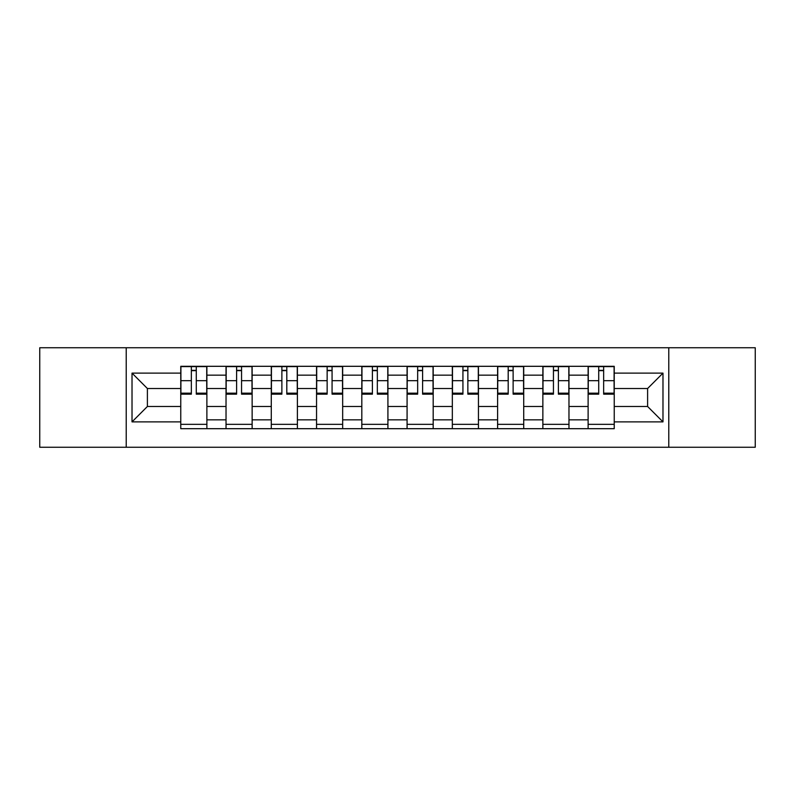 <?xml version="1.0" encoding="UTF-8"?>
<svg xmlns="http://www.w3.org/2000/svg" width="795" height="795" viewBox="0 0 795 795"><rect width="100%" height="100%" fill="white"/><g stroke="black" fill="none" stroke-linecap="round" stroke-linejoin="round"><path stroke-width="1.19" d="M668.784 447.257L755.25 447.257L755.25 347.743L39.75 347.743L39.75 447.257L668.784 447.257L668.784 347.743M226.028 428.694L226.028 375.161L206.879 375.161L206.879 428.694M206.879 375.161L206.879 366.306M226.028 375.161L226.028 366.306M252.134 366.306L252.134 428.694M271.284 428.694L271.284 366.306M297.4 366.306L297.4 428.694M316.549 428.694L316.549 366.306M342.665 366.306L342.665 428.694M361.814 428.694L361.814 366.306M387.92 366.306L387.92 428.694M407.08 428.694L407.08 366.306M433.186 366.306L433.186 428.694M452.335 428.694L452.335 366.306M478.451 366.306L478.451 428.694M497.6 428.694L497.6 366.306M523.716 366.306L523.716 428.694M542.866 428.694L542.866 366.306M568.972 366.306L568.972 428.694M588.121 428.694L588.121 366.306M588.121 406.493L568.972 406.493M542.866 406.493L523.716 406.493M497.6 406.493L478.451 406.493M452.335 406.493L433.186 406.493M407.08 406.493L387.92 406.493M361.814 406.493L342.665 406.493M316.549 406.493L297.4 406.493M271.284 406.493L252.134 406.493M226.028 406.493L206.879 406.493M588.121 388.507L568.972 388.507M542.866 388.507L523.716 388.507M497.6 388.507L478.451 388.507M452.335 388.507L433.186 388.507M407.08 388.507L387.92 388.507M361.814 388.507L342.665 388.507M316.549 388.507L297.4 388.507M271.284 388.507L252.134 388.507M226.028 388.507L206.879 388.507M147.393 406.493L180.763 406.493L180.763 388.507L147.393 388.507L147.393 406.493L132.02 421.877L132.02 373.123L180.763 373.123L180.763 388.507M614.237 388.507L614.237 406.493L647.607 406.493L647.607 388.507L614.237 388.507L614.237 366.306L180.763 366.306L180.763 373.123M614.237 373.123L662.98 373.123L662.98 421.877L614.237 421.877L614.237 406.493M180.763 406.493L180.763 428.694L614.237 428.694L614.237 421.877M180.763 421.877L132.02 421.877M126.216 447.257L126.216 347.743M206.879 424.341L180.763 424.341M191.347 370.659L196.286 370.659M252.134 424.341L226.028 424.341M236.612 370.659L241.551 370.659M297.4 424.341L271.284 424.341M281.877 370.659L286.806 370.659M342.665 424.341L316.549 424.341M327.142 370.659L332.072 370.659M387.92 424.341L361.814 424.341M372.398 370.659L377.337 370.659M433.186 424.341L407.08 424.341M417.663 370.659L422.602 370.659M478.451 424.341L452.335 424.341M462.928 370.659L467.858 370.659M523.716 424.341L497.6 424.341M508.194 370.659L513.123 370.659M568.972 424.341L542.866 424.341M553.449 370.659L558.388 370.659M614.237 424.341L588.121 424.341M598.715 370.659L603.653 370.659M132.02 373.123L147.393 388.507M647.607 406.493L662.98 421.877M647.607 388.507L662.98 373.123M196.286 393.167L206.73 393.167L206.73 394.161L196.286 394.161L196.286 366.604L206.73 366.604L200.926 366.604M206.73 393.167L206.73 366.604M191.347 370.371L196.286 370.371M186.706 366.604L180.902 366.604L180.902 394.161L191.347 394.161L191.347 366.604L187.143 366.604M180.902 366.604L200.489 366.604M241.551 393.167L251.995 393.167L251.995 394.161L241.551 394.161L241.551 366.604L251.995 366.604L246.192 366.604M251.995 393.167L251.995 366.604M236.612 370.371L241.551 370.371M231.971 366.604L226.168 366.604L226.168 394.161L236.612 394.161L236.612 366.604L232.408 366.604M226.168 366.604L245.754 366.604M286.806 393.167L297.25 393.167L297.25 394.161L286.806 394.161L286.806 366.604L297.25 366.604L291.447 366.604M297.25 393.167L297.25 366.604M281.877 370.371L286.806 370.371M277.236 366.604L271.433 366.604L271.433 394.161L281.877 394.161L281.877 366.604L277.674 366.604M271.433 366.604L291.02 366.604M332.072 393.167L342.516 393.167L342.516 394.161L332.072 394.161L332.072 366.604L342.516 366.604L336.712 366.604M342.516 393.167L342.516 366.604M327.142 370.371L332.072 370.371M322.502 366.604L316.698 366.604L316.698 394.161L327.142 394.161L327.142 366.604L322.929 366.604M316.698 366.604L336.275 366.604M377.337 393.167L387.781 393.167L387.781 394.161L377.337 394.161L377.337 366.604L387.781 366.604L381.978 366.604M387.781 393.167L387.781 366.604M372.398 370.371L377.337 370.371M367.757 366.604L361.954 366.604L361.954 394.161L372.398 394.161L372.398 366.604L368.194 366.604M361.954 366.604L381.54 366.604M422.602 393.167L433.046 393.167L433.046 394.161L422.602 394.161L422.602 366.604L433.046 366.604L427.243 366.604M433.046 393.167L433.046 366.604M417.663 370.371L422.602 370.371M413.022 366.604L407.219 366.604L407.219 394.161L417.663 394.161L417.663 366.604L413.46 366.604M407.219 366.604L426.806 366.604M467.858 393.167L478.302 393.167L478.302 394.161L467.858 394.161L467.858 366.604L478.302 366.604L472.498 366.604M478.302 393.167L478.302 366.604M462.928 370.371L467.858 370.371M458.288 366.604L452.484 366.604L452.484 394.161L462.928 394.161L462.928 366.604L458.725 366.604M452.484 366.604L472.071 366.604M513.123 393.167L523.567 393.167L523.567 394.161L513.123 394.161L513.123 366.604L523.567 366.604L517.764 366.604M523.567 393.167L523.567 366.604M508.194 370.371L513.123 370.371M503.553 366.604L497.75 366.604L497.75 394.161L508.194 394.161L508.194 366.604L503.98 366.604M497.75 366.604L517.326 366.604M558.388 393.167L568.832 393.167L568.832 394.161L558.388 394.161L558.388 366.604L568.832 366.604L563.029 366.604M568.832 393.167L568.832 366.604M553.449 370.371L558.388 370.371M548.808 366.604L543.005 366.604L543.005 394.161L553.449 394.161L553.449 366.604L549.246 366.604M543.005 366.604L562.592 366.604M603.653 393.167L614.098 393.167L614.098 394.161L603.653 394.161L603.653 366.604L614.098 366.604L608.294 366.604M614.098 393.167L614.098 366.604M598.715 370.371L603.653 370.371M594.074 366.604L588.27 366.604L588.27 394.161L598.715 394.161L598.715 366.604L594.511 366.604M588.27 366.604L607.857 366.604M542.866 375.161L523.716 375.161M497.6 375.161L478.451 375.161M452.335 375.161L433.186 375.161M407.08 375.161L387.92 375.161M361.814 375.161L342.665 375.161M316.549 375.161L297.4 375.161M271.284 375.161L252.134 375.161M588.121 375.161L568.972 375.161M542.866 419.84L523.716 419.84M497.6 419.84L478.451 419.84M452.335 419.84L433.186 419.84M407.08 419.84L387.92 419.84M361.814 419.84L342.665 419.84M316.549 419.84L297.4 419.84M271.284 419.84L252.134 419.84M226.028 419.84L206.879 419.84M588.121 419.84L568.972 419.84M196.286 380.686L206.73 380.686M180.902 393.167L191.347 393.167M180.902 380.686L191.347 380.686M241.551 380.686L251.995 380.686M226.168 393.167L236.612 393.167M226.168 380.686L236.612 380.686M286.806 380.686L297.25 380.686M271.433 393.167L281.877 393.167M271.433 380.686L281.877 380.686M332.072 380.686L342.516 380.686M316.698 393.167L327.142 393.167M316.698 380.686L327.142 380.686M377.337 380.686L387.781 380.686M361.954 393.167L372.398 393.167M361.954 380.686L372.398 380.686M422.602 380.686L433.046 380.686M407.219 393.167L417.663 393.167M407.219 380.686L417.663 380.686M467.858 380.686L478.302 380.686M452.484 393.167L462.928 393.167M452.484 380.686L462.928 380.686M513.123 380.686L523.567 380.686M497.75 393.167L508.194 393.167M497.75 380.686L508.194 380.686M558.388 380.686L568.832 380.686M543.005 393.167L553.449 393.167M543.005 380.686L553.449 380.686M603.653 380.686L614.098 380.686M588.27 393.167L598.715 393.167M588.27 380.686L598.715 380.686"/></g></svg>
